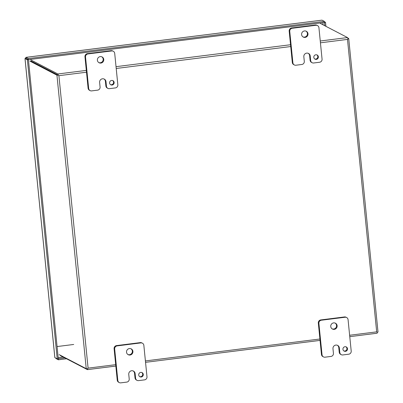 <?xml version="1.0" encoding="UTF-8"?>
<svg xmlns="http://www.w3.org/2000/svg" width="403" height="403" viewBox="0 0 403 403"><rect width="100%" height="100%" fill="white"/><g stroke="black" fill="none" stroke-linecap="round" stroke-linejoin="round"><path stroke-width="0.6" d="M115.691 364.67L88.091 368.135L58.903 75.678L58.304 75.2L56.939 75.17L29.882 61.105M320.435 42.804L347.492 39.403L347.945 38.794A1.617 0.312 -97.2 0 0 347.527 37.57L320.466 23.5M86.318 70.399L57.886 73.976A1.617 0.312 82.8 0 1 58.304 75.2L58.903 75.678L86.499 72.208M59.181 354.625L86.237 368.695L87.602 368.725A1.617 0.312 82.8 0 1 87.436 369.637A1.617 0.312 82.8 0 1 87.396 369.627L60.334 355.557M88.091 368.135L87.602 368.725L88.091 368.135M347.769 38.028L348.716 38.537L347.492 39.403L376.684 331.86L377.243 332.319L377.979 332.022M377.077 333.231L349.764 336.661L377.037 333.221A1.617 0.312 -97.2 0 0 377.077 333.231A1.617 0.312 -97.2 0 0 377.243 332.319L376.684 331.86L349.623 335.266M57.992 75.039L30.93 60.969L58.012 75.054M57.886 73.976L30.824 59.906M343.875 350.937A2.342 2.277 117.5 0 0 346.011 346.827M342.948 349.315A2.342 2.277 117.5 0 0 346.504 350.932A2.342 2.277 117.5 0 0 346.308 346.953A2.342 2.277 117.5 0 0 342.948 349.315M332.153 328.868A3.279 3.189 117.5 0 0 335.16 323.085M330.752 326.526A3.279 3.189 117.5 0 0 335.729 328.793A3.279 3.189 117.5 0 0 335.457 323.216A3.279 3.189 117.5 0 0 330.752 326.526M333.437 353.32A2.811 2.73 -62.5 0 1 330.979 356.433L325.04 357.179A2.811 2.73 -62.5 0 1 322.032 354.751L318.894 323.342A2.811 2.73 -62.5 0 1 321.352 320.224L345.059 317.247A2.811 2.73 -62.5 0 1 348.071 319.675L351.204 351.089A2.811 2.73 -62.5 0 1 348.746 354.202L342.817 354.947A2.811 2.73 -62.5 0 1 339.805 352.519L339.341 347.9A3.264 3.179 117.5 0 0 335.84 345.079L335.835 345.079A3.264 3.179 117.5 0 0 332.974 348.701L333.437 353.32M339.341 347.9L338.767 347.598A3.264 3.179 117.5 0 0 337.376 345.265M338.767 347.598L339.23 352.217A2.811 2.73 117.5 0 0 340.666 354.368L341.245 354.665M346.63 317.524L346.056 317.226A2.811 2.73 117.5 0 0 344.479 316.944L345.059 317.247M321.352 320.224L320.778 319.927L344.479 316.944M320.778 319.927A2.811 2.73 117.5 0 0 318.32 323.04L318.894 323.342M322.032 354.751L321.453 354.454L318.32 323.04M321.453 354.454A2.811 2.73 117.5 0 0 322.894 356.6L323.468 356.902M314.733 58.979A2.342 2.277 117.5 0 0 316.869 54.868M313.811 57.362A2.342 2.277 117.5 0 0 317.363 58.979A2.342 2.277 117.5 0 0 317.166 54.999A2.342 2.277 117.5 0 0 313.811 57.362M303.011 36.915A3.279 3.189 117.5 0 0 306.018 31.127M301.61 34.572A3.279 3.189 117.5 0 0 306.587 36.834A3.279 3.189 117.5 0 0 306.315 31.263A3.279 3.189 117.5 0 0 301.61 34.572M304.295 61.362A2.811 2.73 -62.5 0 1 301.837 64.48L295.903 65.226A2.811 2.73 -62.5 0 1 292.89 62.797L289.752 31.384A2.811 2.73 -62.5 0 1 292.21 28.27L315.917 25.288A2.811 2.73 -62.5 0 1 318.929 27.716L322.062 59.13A2.811 2.73 -62.5 0 1 319.604 62.243L313.675 62.989A2.811 2.73 -62.5 0 1 310.663 60.561L310.204 55.941A3.264 3.179 117.5 0 0 306.703 53.12L306.693 53.12A3.264 3.179 117.5 0 0 303.837 56.742L304.295 61.362M310.204 55.941L309.625 55.644A3.264 3.179 117.5 0 0 308.235 53.312M309.625 55.644L310.088 60.264A2.811 2.73 117.5 0 0 311.529 62.41L312.103 62.712M317.488 25.57L316.914 25.268A2.811 2.73 117.5 0 0 315.342 24.991L315.917 25.288M292.21 28.27L291.636 27.968L315.342 24.991M291.636 27.968A2.811 2.73 117.5 0 0 289.178 31.086L289.752 31.384M292.89 62.797L292.311 62.495L289.178 31.086M292.311 62.495A2.811 2.73 117.5 0 0 293.752 64.646L294.326 64.943M139.655 376.604A2.342 2.277 117.5 0 0 141.791 372.493M138.728 374.986A2.342 2.277 117.5 0 0 142.284 376.604A2.342 2.277 117.5 0 0 142.088 372.624A2.342 2.277 117.5 0 0 138.728 374.986M127.932 354.539A3.279 3.189 117.5 0 0 130.94 348.751M126.532 352.197A3.279 3.189 117.5 0 0 131.509 354.459A3.279 3.189 117.5 0 0 131.237 348.887A3.279 3.189 117.5 0 0 126.532 352.197M129.217 378.986A2.811 2.73 -62.5 0 1 126.759 382.104L120.819 382.85A2.811 2.73 -62.5 0 1 117.812 380.422L114.674 349.008A2.811 2.73 -62.5 0 1 117.132 345.895L140.838 342.913A2.811 2.73 -62.5 0 1 143.851 345.341L146.984 376.755A2.811 2.73 -62.5 0 1 144.526 379.873L138.597 380.618A2.811 2.73 -62.5 0 1 135.584 378.19L135.121 373.566A3.264 3.179 117.5 0 0 131.62 370.745L131.615 370.745A3.264 3.179 117.5 0 0 128.753 374.367L129.217 378.986M135.121 373.566L134.547 373.269A3.264 3.179 117.5 0 0 133.156 370.936M134.547 373.269L135.01 377.888A2.811 2.73 117.5 0 0 136.446 380.039L137.025 380.336M142.41 343.195L141.836 342.893A2.811 2.73 117.5 0 0 140.259 342.615L140.838 342.913M117.132 345.895L116.558 345.593L140.259 342.615M116.558 345.593A2.811 2.73 117.5 0 0 114.099 348.711L114.674 349.008M117.812 380.422L117.233 380.125L114.099 348.711M117.233 380.125A2.811 2.73 117.5 0 0 118.673 382.271L119.248 382.573M110.513 84.65A2.342 2.277 117.5 0 0 112.649 80.54M109.591 83.028A2.342 2.277 117.5 0 0 113.142 84.645A2.342 2.277 117.5 0 0 112.946 80.665A2.342 2.277 117.5 0 0 109.591 83.028M98.79 62.581A3.279 3.189 117.5 0 0 101.798 56.798M97.39 60.238A3.279 3.189 117.5 0 0 102.367 62.505A3.279 3.189 117.5 0 0 102.095 56.934A3.279 3.189 117.5 0 0 97.39 60.238M100.075 87.033A2.811 2.73 -62.5 0 1 97.617 90.146L91.683 90.892A2.811 2.73 -62.5 0 1 88.67 88.469L85.532 57.055A2.811 2.73 -62.5 0 1 87.99 53.937L111.696 50.959A2.811 2.73 -62.5 0 1 114.709 53.387L117.842 84.801A2.811 2.73 -62.5 0 1 115.384 87.914L109.455 88.66A2.811 2.73 -62.5 0 1 106.442 86.232L105.984 81.613A3.264 3.179 117.5 0 0 102.483 78.792L102.473 78.792A3.264 3.179 117.5 0 0 99.617 82.413L100.075 87.033M105.984 81.613L105.405 81.315A3.264 3.179 117.5 0 0 104.014 78.978M105.405 81.315L105.868 85.935A2.811 2.73 117.5 0 0 107.309 88.081L107.883 88.383M113.268 51.236L112.694 50.939A2.811 2.73 117.5 0 0 111.122 50.657L111.696 50.959M87.99 53.937L87.416 53.639L111.122 50.657M87.416 53.639A2.811 2.73 117.5 0 0 84.957 56.752L85.532 57.055M88.67 88.469L88.091 88.166L84.957 56.752M88.091 88.166A2.811 2.73 117.5 0 0 89.531 90.317L90.106 90.615M25.762 58.274L28.432 59.659L324.465 22.452L324.793 25.752M321.911 20.17A1.617 0.312 82.8 0 1 321.952 20.15L25.923 57.357A1.617 0.312 82.8 0 0 25.757 58.269L28.432 59.664L28.326 58.596L324.355 21.389L324.465 22.452L325.513 22.321L325.916 26.331M64.848 357.904L58.284 358.725L28.432 59.664L27.384 59.795L24.986 58.526L54.833 357.592L57.231 358.856L27.384 59.795M324.39 21.737L325.513 22.321M321.952 20.15A1.617 0.312 82.8 0 1 321.992 20.16L324.355 21.389M25.923 57.357A1.617 0.312 82.8 0 1 25.963 57.367L28.326 58.596M25.757 58.269L24.986 58.526M55.785 358.106A1.617 0.312 -97.2 0 0 56.027 358.564L58.39 359.793L58.284 358.725L57.231 358.856M66.515 358.771L58.39 359.793M26.729 58.778L25.958 58.375M322.868 22.654L323.09 24.865M58.173 357.642L63.145 357.018M57.07 346.555L73.709 344.464M319.911 338.999L145.402 360.932M116.215 68.475L290.719 46.541M347.527 37.57L320.254 40.995M290.538 44.733L116.034 66.666M56.939 75.17L86.237 368.695M87.476 369.616L115.827 366.05M320.053 340.399L145.543 362.332L320.047 340.384M339.23 352.217L339.805 352.519M310.088 60.264L310.663 60.561M135.01 377.888L135.584 378.19M105.868 85.935L106.442 86.232M25.963 57.367L321.992 20.16M54.868 357.627L25.021 58.566M87.436 369.637L115.832 366.065M378.014 332.062L348.716 38.537"/></g></svg>
